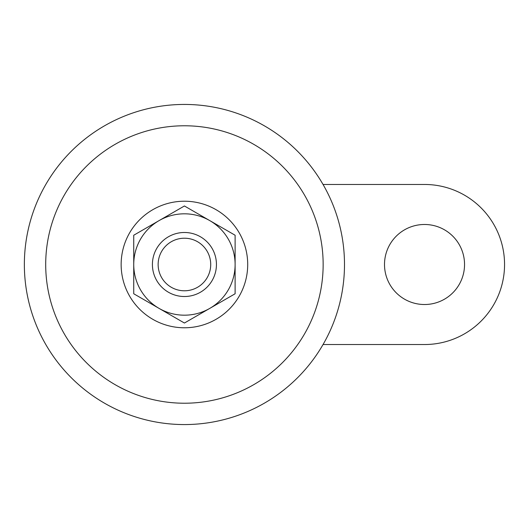 <?xml version="1.0" encoding="UTF-8"?>
<svg xmlns="http://www.w3.org/2000/svg" width="529" height="529" viewBox="0 0 529 529"><rect width="100%" height="100%" fill="white"/><g stroke="black" fill="none" stroke-linecap="round" stroke-linejoin="round"><path stroke-width="0.79" d="M323.047 344.531L424.522 344.531A80.031 80.031 0 0 0 504.554 264.5A80.031 80.031 0 0 0 424.522 184.469L323.047 184.469M184.423 232.489A32.011 32.011 0 0 1 212.149 280.509A32.011 32.011 0 0 1 156.703 280.509A32.011 32.011 0 0 1 184.423 232.489M184.423 238.215A26.285 26.285 0 0 1 207.189 277.646A26.285 26.285 0 0 1 161.662 277.646A26.285 26.285 0 0 1 184.423 238.215M159.084 220.606L133.738 235.233L133.738 293.767L184.423 323.027L209.768 308.394A50.685 50.685 0 0 1 133.738 264.5A50.685 50.685 0 0 1 209.768 220.606A50.685 50.685 0 0 1 235.114 264.5L235.114 293.767L209.768 308.394A50.685 50.685 0 0 0 235.114 264.5L235.114 235.233L184.423 205.973L159.084 220.606M464.541 264.5A40.019 40.019 0 0 0 404.513 229.844A40.019 40.019 0 0 0 404.513 299.156A40.019 40.019 0 0 0 464.541 264.5M184.423 125.776A138.724 138.724 0 0 1 304.565 333.859A138.724 138.724 0 0 1 64.287 333.859A138.724 138.724 0 0 1 184.423 125.776M184.423 104.438A160.062 160.062 0 0 1 323.047 344.531A160.062 160.062 0 0 1 45.805 344.531A160.062 160.062 0 0 1 184.423 104.438A160.062 160.062 0 0 1 323.047 344.531A160.062 160.062 0 0 1 45.805 344.531A160.062 160.062 0 0 1 184.423 104.438M184.423 201.218A63.282 63.282 0 0 1 239.227 296.141A63.282 63.282 0 0 1 129.625 296.141A63.282 63.282 0 0 1 184.423 201.218"/></g></svg>
